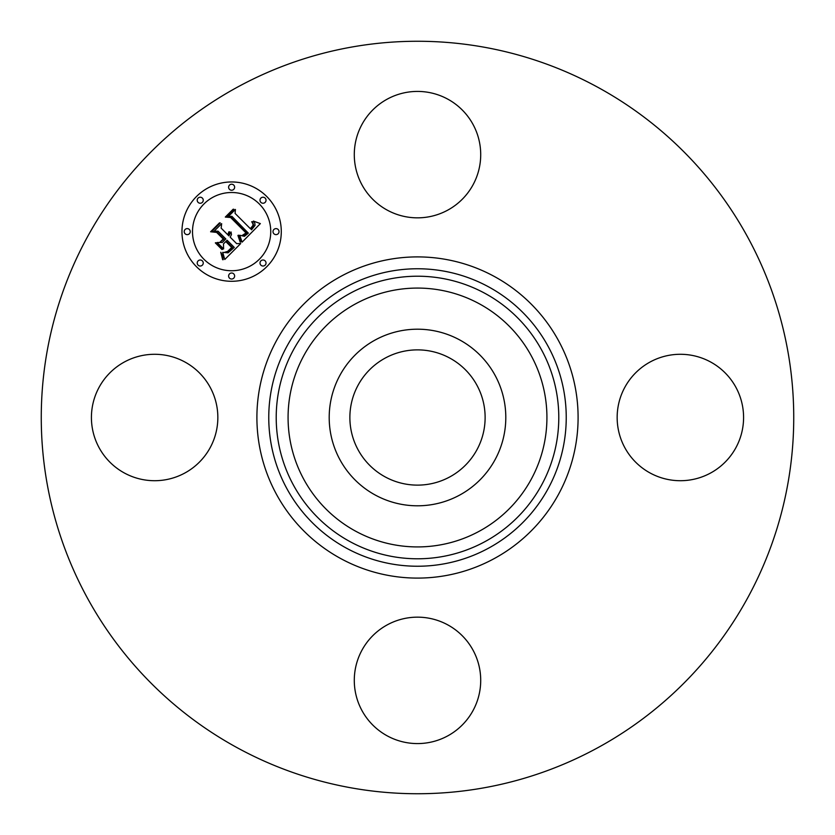 <?xml version="1.0" encoding="UTF-8"?>
<svg xmlns="http://www.w3.org/2000/svg" width="835" height="835" viewBox="0 0 835 835"><rect width="100%" height="100%" fill="white"/><g stroke="black" fill="none" stroke-linecap="round" stroke-linejoin="round"><path stroke-width="1.25" d="M385.081 476.848A67.625 67.625 0 0 1 358.152 385.081A67.625 67.625 0 0 1 449.919 358.152A67.625 67.625 0 0 1 476.848 449.919A67.625 67.625 0 0 1 385.081 476.848M237.119 747.68A376.241 376.241 0 0 1 87.32 237.119A376.241 376.241 0 0 1 597.881 87.32A376.241 376.241 0 0 1 747.68 597.881A376.241 376.241 0 0 1 237.119 747.68M472.975 710.668A63.209 63.209 0 0 1 387.2 735.844A63.209 63.209 0 0 1 362.025 650.068A63.209 63.209 0 0 1 447.8 624.893A63.209 63.209 0 0 1 472.975 710.668M124.332 472.975A63.209 63.209 0 0 1 99.156 387.2A63.209 63.209 0 0 1 184.932 362.025A63.209 63.209 0 0 1 210.107 447.8A63.209 63.209 0 0 1 124.332 472.975M362.025 124.332A63.209 63.209 0 0 1 447.8 99.156A63.209 63.209 0 0 1 472.975 184.932A63.209 63.209 0 0 1 387.2 210.107A63.209 63.209 0 0 1 362.025 124.332M710.668 362.025A63.209 63.209 0 0 1 735.844 447.8A63.209 63.209 0 0 1 650.068 472.975A63.209 63.209 0 0 1 624.893 387.2A63.209 63.209 0 0 1 710.668 362.025M340.012 375.166A88.291 88.291 0 0 1 459.834 340.012A88.291 88.291 0 0 1 494.988 459.834A88.291 88.291 0 0 1 375.166 494.988A88.291 88.291 0 0 1 340.012 375.166M266.741 196.507A49.662 49.662 0 0 1 266.741 266.741A49.662 49.662 0 0 1 196.507 266.741A49.662 49.662 0 0 1 196.507 196.507A49.662 49.662 0 0 1 266.741 196.507M203.959 259.288A39.13 39.13 0 0 1 203.959 203.959A39.13 39.13 0 0 1 259.288 203.959A39.13 39.13 0 0 1 259.288 259.288A39.13 39.13 0 0 1 203.959 259.288M242.119 242.14L239.697 235.261L244.457 236.305L248.35 233.142L231.9 216.328L228.414 216.463L235.428 209.449L235.073 213.395L250.343 228.665L252.911 225.523L252.974 223.916L251.679 221.745L252.389 221.734L253.621 225.074L250.917 228.894L251.492 229.813L255.019 225.44L254.873 223.362L253.37 221.066L260.353 223.603L242.119 242.14M240.188 242.14L237.933 235.439L238.466 235.178L240.511 240.407L240.783 241.973L240.188 242.14M241.889 235.647L246.043 232.955L230.627 217.507L225.304 217.069L233.142 209.22L233.904 209.282L226.556 216.63L230.961 216.923L246.951 232.913L243.966 235.543L241.889 235.647M240.71 243.549L224.782 259.487L222.695 252.358L228.07 252.828L234.291 247.421L227.11 240.24L226.17 241.169L232.516 247.515L228.289 251.565L224.563 252.327L227.652 251.366L231.712 247.484L225.794 241.555L223.477 243.872L223.613 248.924L217.184 242.494L222.308 242.463L225.826 238.946L218.081 231.212L214.125 231.18L221.661 223.644L221.16 228.143L227.757 234.739L228.936 231.786L229.552 231.817L228.164 235.157L228.894 235.877L231.034 231.953L231.472 234.593L230.178 237.171L236.66 243.643L240.71 243.549M222.674 259.716L220.743 252.254L222.674 255.531L223.216 259.695L222.674 259.716M221.953 249.508L215.326 242.881L215.952 242.703L222.58 249.341L221.953 249.508M220.064 242.129L223.216 238.977L216.641 232.412L210.597 231.765L219.48 222.882L220.283 222.914L211.871 231.316L216.839 231.838L224.01 239.008L220.064 242.129M260.885 265.144A3.006 3.006 0 0 1 260.885 260.885A3.006 3.006 0 0 1 265.144 260.885A3.006 3.006 0 0 1 265.144 265.144A3.006 3.006 0 0 1 260.885 265.144M198.104 265.144A3.006 3.006 0 0 1 198.104 260.885A3.006 3.006 0 0 1 202.362 260.885A3.006 3.006 0 0 1 202.362 265.144A3.006 3.006 0 0 1 198.104 265.144M229.5 278.149A3.006 3.006 0 0 1 229.5 273.89A3.006 3.006 0 0 1 233.748 273.89A3.006 3.006 0 0 1 233.748 278.149A3.006 3.006 0 0 1 229.5 278.149M198.104 202.362A3.006 3.006 0 0 1 198.104 198.104A3.006 3.006 0 0 1 202.362 198.104A3.006 3.006 0 0 1 202.362 202.362A3.006 3.006 0 0 1 198.104 202.362M185.099 233.748A3.006 3.006 0 0 1 185.099 229.5A3.006 3.006 0 0 1 189.357 229.5A3.006 3.006 0 0 1 189.357 233.748A3.006 3.006 0 0 1 185.099 233.748M265.144 198.104A3.006 3.006 0 0 1 265.144 202.362A3.006 3.006 0 0 1 260.885 202.362A3.006 3.006 0 0 1 260.885 198.104A3.006 3.006 0 0 1 265.144 198.104M278.149 229.5A3.006 3.006 0 0 1 278.149 233.748A3.006 3.006 0 0 1 273.89 233.748A3.006 3.006 0 0 1 273.89 229.5A3.006 3.006 0 0 1 278.149 229.5M233.748 185.099A3.006 3.006 0 0 1 233.748 189.357A3.006 3.006 0 0 1 229.5 189.357A3.006 3.006 0 0 1 229.5 185.099A3.006 3.006 0 0 1 233.748 185.099M355.449 531.081A129.425 129.425 0 0 1 303.919 355.449A129.425 129.425 0 0 1 479.551 303.919A129.425 129.425 0 0 1 531.081 479.551A129.425 129.425 0 0 1 355.449 531.081M485.239 293.513A141.282 141.282 0 0 1 541.487 485.239A141.282 141.282 0 0 1 349.761 541.487A141.282 141.282 0 0 1 293.513 349.761A141.282 141.282 0 0 1 485.239 293.513M488.809 286.969A148.745 148.745 0 0 1 548.031 488.809A148.745 148.745 0 0 1 346.191 548.031A148.745 148.745 0 0 1 286.969 346.191A148.745 148.745 0 0 1 488.809 286.969M494.497 276.562A160.602 160.602 0 0 1 558.438 494.497A160.602 160.602 0 0 1 340.503 558.438A160.602 160.602 0 0 1 276.562 340.503A160.602 160.602 0 0 1 494.497 276.562"/></g></svg>
